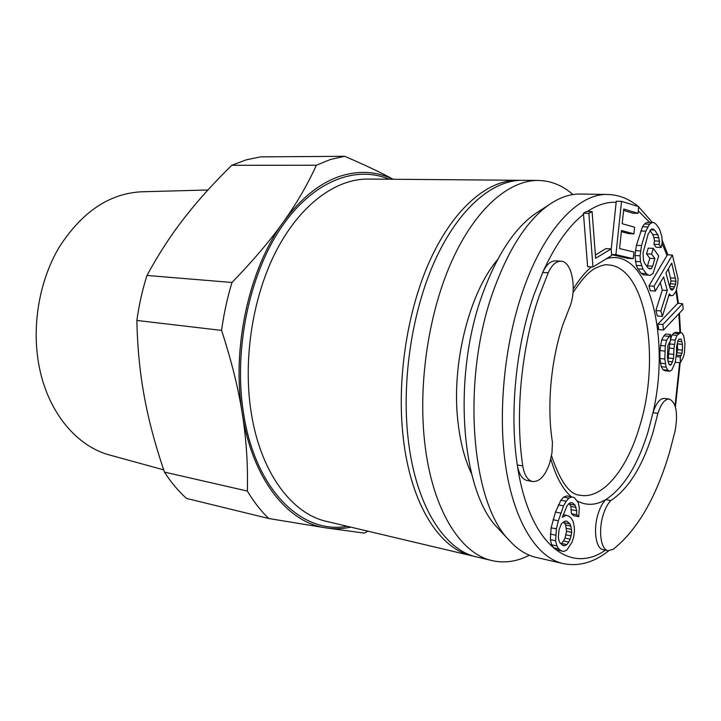 <?xml version="1.0" encoding="UTF-8"?>
<svg xmlns="http://www.w3.org/2000/svg" width="721" height="721" viewBox="0 0 721 721"><rect width="100%" height="100%" fill="white"/><g stroke="black" fill="none" stroke-linecap="round" stroke-linejoin="round"><path stroke-width="1.08" d="M572.952 194.544C562.515 185.414 550.943 180.71 538.226 180.439L522.22 180.304C492.849 179.989 459.34 207.927 435.745 258.812C412.25 309.679 401.345 380.3 408.176 439.035C415.638 505.547 444.469 550.123 476.671 556.954L492.245 560.641C504.655 563.398 517.02 561.596 529.331 555.215M538.226 180.439C509.161 180.124 475.905 208.333 452.4 259.767C428.977 311.184 418 382.581 424.642 441.874C431.897 509.035 460.377 553.899 492.245 560.641M497.589 259.623C469.425 292.528 451.4 363.384 457.808 420.532C460.043 441.576 464.657 459.412 471.651 474.048M610.84 500.563L605.784 499.617C623.755 487.811 637.887 465.036 648.206 431.275L652.983 412.673L657.894 413.331L653.118 431.987C642.826 465.847 628.739 488.703 610.84 500.563C607.74 503.691 605.18 508.467 603.18 514.884C598.142 530.593 600.854 549.763 608.046 550.718L613.229 549.276C637.427 529.953 656.245 497.454 669.701 451.779L675.144 430.734C678.146 413.079 676.19 402.507 669.286 399.037C664.861 398.965 661.067 403.733 657.894 413.331M562.984 324.405L570.455 305.172C576.845 286.886 571.465 261.092 560.893 261.173C556.062 261.146 551.835 265.022 548.221 272.808L539.191 296.007C521.292 347.666 514.893 414.575 522.77 465.946C524.329 475.13 527.61 480.33 532.612 481.538C539.515 481.925 545.184 475.869 549.618 463.36L551.971 452.887L552.439 442.288C546.698 406.887 550.79 360.626 562.984 324.405M577.251 500.987C586.497 505.845 596.006 505.394 605.784 499.617C602.675 502.726 600.106 507.485 598.097 513.884C593.059 529.538 595.798 548.672 603.026 549.636L608.046 550.718M605.415 550.15C570.05 575.232 528.853 544.31 517.317 464.982C509.368 413.755 515.731 347.071 533.657 295.592L542.697 272.466L548.221 272.808M563.002 563.561L536.226 557.423C526.33 555.188 517.092 549.24 508.521 539.569C470.452 500.716 461.179 377.155 494.11 288.869C509.152 248.105 527.457 220.076 549.005 204.782C559.649 197.437 570.032 193.859 580.171 194.039L607.641 194.472C578.711 193.246 544.121 229.107 522.869 290.978C503.871 345.674 497.427 415.927 506.259 469.885C515.164 523.879 537.731 557.856 563.002 563.561C578.747 566.76 593.969 562.506 608.668 550.808M539.056 211.262L534.955 213.939C514.461 228.485 497.148 254.783 482.998 292.852C452.067 375.199 460.881 490.208 497.048 527.33L500.401 530.899M668.358 268.879L671.017 280.92L669.647 286.715M563.597 521.869L565.679 525.041L566.553 531.242L565.003 538.091L563.561 540.957L560.992 543.823M522.77 465.946L517.317 464.982C518.886 474.139 522.184 479.33 527.204 480.537L532.612 481.538M572.05 496.895L566.823 495.904L563.597 497.111L560.902 500.221L555.467 512.063L551.132 527.79L550.348 539.605L551.61 544.788L553.557 547.753L555.828 549.6L563.642 551.502L566.868 550.06L572.059 542.138L573.709 536.739L574.484 530.611L574.168 526.249L572.979 521.103L571.122 518.093L568.914 516.146L566.355 515.281L562.317 517.281L566.931 506.097L568.824 503.646L570.825 502.681L572.474 502.798L575.097 505.178L576.719 510.756L576.602 514.74L578.756 516.678L579.323 507.647L578.152 502.483L574.574 497.832L572.05 496.895L568.833 498.112L566.147 501.23L563.561 505.863L558.342 520.796L556.396 528.89L555.603 540.75L556.864 545.941L558.793 548.915L561.055 550.763L563.642 551.502M569.139 503.492L570.87 506.421L571.402 513.712L573.574 515.641L578.756 516.678M592.094 211.614L586.696 211.478L583.442 213.227L587.624 266.68L592.968 266.977L611.642 255.495L611.174 248.88L595.627 258.298L592.094 211.614L588.85 213.371L592.968 266.977M611.174 248.88L605.892 248.637L595.375 254.964M621.556 201.339L615.914 254.657L633.2 258.668L633.903 252.035L619.573 248.574L621.484 230.504L633.912 233.847L634.615 227.187L622.205 223.726L623.755 209.036L638.013 213.326L638.716 206.684L621.556 201.339L616.275 201.231L611.201 249.295M611.579 254.612L628.036 258.397L633.2 258.668M621.358 231.684L628.721 233.649L633.912 233.847M623.611 210.433L632.822 213.2L638.013 213.326M652.126 222.492L647.007 222.338L644.394 224.006L642.51 226.745L636.4 245.329L634.949 255.54L636.264 265.391L637.869 268.87L641.248 273.349L643.384 274.863L650.504 275.233L653.073 273.394L658.697 255.946L653.289 248.366L651.604 254.062L654.884 258.596L652.649 266.175L651.451 268.527L649.792 268.942L648.035 267.906L644.7 263.381L643.483 260.398L643.033 253.026L648.08 234.316L651.171 229.233L652.829 228.908L654.569 230.062L657.831 234.731L659.508 241.138L659.039 244.464L661.175 247.501L662.193 242.319L661.869 236.551L659.49 229.107L656.245 224.402L654.145 222.717L652.126 222.492L649.522 224.168L645.845 231.162L641.546 245.555L640.086 255.793L640.455 261.705L642.988 269.158L646.34 273.647L648.467 275.17M653.289 248.366L648.206 248.141L646.521 253.819L649.81 258.343L647.161 266.716M649.972 230.585L652.748 234.541L653.92 237.533L654.443 240.931L653.974 244.248L656.128 247.276L661.175 247.501M672.387 255.045L667.394 254.81L648.954 285.895L650.306 290.725L655.344 291.068L663.617 276.954L667.285 290.491L660.86 310.931L662.383 316.402L669.331 293.889L670.936 295.691L673.09 295.385L675.938 291.545L677.74 283.84L678.046 278.748L672.387 255.045L653.992 286.228L655.344 291.068M660.265 282.677L662.302 290.157L655.867 310.535L657.408 315.996L662.383 316.402M682.616 303.685L677.731 303.325L657.903 324.09L658.579 329.587L663.536 330.029L683.229 309.093L682.616 303.685L662.878 324.513L663.536 330.029M680.39 332.769L676.992 335.355L675.271 340.096L673.964 348.54L673.513 358.517L671.35 364.502L670.052 365.168L668.755 363.88L667.457 357.67L667.907 345.62L670.53 340.411L670.539 334.49L666.601 340.321L665.276 345.918L664.825 358.995L666.132 367.196L667.88 370.206L669.611 371.252L671.774 370.116L675.216 362.51L676.514 353.11L676.532 347.279L677.83 340.808L679.101 339.212L681.21 339.158L682.445 344.35L682.427 350.136L681.994 353.245L680.309 356.994L680.282 362.771L683.229 357.409L684.49 352.93L684.95 343.115L683.733 336.004L682.075 332.931L675.523 332.327L673.82 333.129L672.107 334.914L670.53 339.212M670.124 340.916L667.844 361.041M670.539 334.49L665.618 334.039L663.87 335.851L661.662 339.852L659.895 350.586L659.895 358.481L661.22 366.656L662.978 369.666L664.717 370.711L669.611 371.252M677.389 342.52L677.578 349.658L676.361 354.939M675.442 361.365L675.442 362.257L680.282 362.771M669.286 399.037L664.42 398.425C659.967 398.343 656.155 403.093 652.983 412.673C670.99 336.319 648.368 246.519 606.514 258.65M560.893 261.173L555.413 260.876C550.565 260.84 546.32 264.706 542.697 272.466C554.864 245.582 568.472 226.214 583.532 214.362M670.016 288.085L665.952 272.971L671.738 263.12L675.956 281.226L675.622 284.11L673.558 288.833L672.215 290.031L671.026 289.788L670.016 288.085M670.332 288.616L673.558 288.833M669.755 286.534L674.694 286.859M670.674 283.795L675.622 284.11M671.017 280.92L675.956 281.226M670.764 277.918L675.712 278.216M571.753 532.332L570.203 539.2L568.761 542.084L566.877 544.598L564.876 545.671L563.191 545.653L560.046 543.039L559.027 540.813L558.342 537.469L559.027 529.728L561.524 523.527L565.12 521.103L566.796 521.184L569.896 523.888L570.888 526.114L571.753 532.332L566.553 531.242M583.442 213.227L588.85 213.371M611.57 254.45L615.914 254.657M653.974 244.248L659.039 244.464M654.443 240.931L659.508 241.138M653.92 237.533L658.985 237.732M652.748 234.541L657.831 234.731M650.558 229.918L654.569 230.062M648.846 268.383L651.451 268.527M647.584 265.896L652.649 266.175M649.81 258.343L654.884 258.596M646.521 253.819L651.604 254.062M641.248 273.349L646.34 273.647M637.869 268.87L642.988 269.158M636.264 265.391L641.393 265.67M635.318 261.435L640.455 261.705M634.949 255.54L640.086 255.793M635.336 250.656L640.482 250.899M636.4 245.329L641.546 245.555M640.708 230.972L645.845 231.162M642.51 226.745L647.638 226.917M644.394 224.006L649.522 224.168M668.818 295.547L670.936 295.691M655.867 310.535L660.86 310.931M662.302 290.157L667.285 290.491M648.954 285.895L653.992 286.228M657.903 324.09L662.878 324.513M676.217 356.571L680.309 356.994M676.343 355.111L681.147 355.597M677.145 352.758L681.994 353.245M677.578 349.658L682.427 350.136M677.596 343.881L682.445 344.35M677.713 341.249L682.039 341.655M679.533 339.005L681.21 339.158M662.978 369.666L667.88 370.206M661.22 366.656L666.132 367.196M660.337 363.177L665.258 363.708M659.895 358.481L664.825 358.995M659.895 350.586L664.825 351.082M660.337 345.431L665.276 345.918M661.662 339.852L666.601 340.321M663.87 335.851L668.8 336.301M669.142 364.258L671.35 364.502M667.889 361.383L672.648 361.879M668.628 358.013L673.513 358.517M669.07 353.903L673.955 354.408M669.079 348.063L673.964 348.54M669.512 343.953L674.405 344.422M670.53 339.645L675.271 340.096M672.107 334.914L676.992 335.355M673.82 333.129L678.695 333.571M555.828 549.6L561.055 550.763M553.557 547.753L558.793 548.915M551.61 544.788L556.864 545.941M550.348 539.605L555.603 540.75M550.339 534.054L555.603 535.18M551.132 527.79L556.396 528.89M553.079 519.715L558.342 520.796M555.467 512.063L560.731 513.118M558.306 504.835L563.561 505.863M560.902 500.221L566.147 501.23M563.597 497.111L568.833 498.112M571.402 513.712L576.602 514.74M571.519 509.729L576.719 510.756M570.87 506.421L576.079 507.44M569.887 504.168L575.097 505.178M563.173 514.641L566.355 515.281M565.994 534.856L571.194 535.955M566.336 528.34L571.537 529.421M565.679 525.041L570.888 526.114M564.687 522.815L569.896 523.888M562.632 545.184L564.876 545.671M561.668 543.472L566.877 544.598M563.561 540.957L568.761 542.084M565.003 538.091L570.203 539.2M163.694 469.858L109.682 455.032C77.345 446.542 48.776 413.385 39.547 368.341C31.138 328.136 38.808 281.379 59.311 247.015C82.005 211.866 109.412 193.462 141.514 191.786L207.918 189.984M367.917 531.188L364.375 533.107L326.234 527.934C288.058 522.995 252.404 479.357 242.292 413.755C238.399 388.601 231.486 360.815 221.572 330.398C223.816 313.932 227.286 297.953 231.973 282.479L146.976 275.458C158.431 254.36 170.769 235.334 183.99 218.4C197.13 201.366 213.046 183.666 231.756 165.307L246.176 159.837L260.587 156.872L344.629 156.304L330.533 159.44L316.366 165.235C307.47 184.792 296.421 203.782 283.227 222.194C300.666 198.374 319.664 183.044 340.204 176.185C358.941 170.264 376.515 171.283 392.918 179.259M344.629 156.304C364.493 164.767 380.661 172.418 393.152 179.259M247.357 491.064C253.783 501.843 260.921 511 268.771 518.525L186.496 498.418C178.429 491.154 171.075 482.385 164.451 472.102L247.357 491.064C248.015 464.766 246.33 438.99 242.292 413.755C231.378 348.82 248.862 268.96 283.227 222.194C270.222 240.535 253.134 260.632 231.973 282.479M268.771 518.525L326.234 527.934C334.454 529.151 342.655 528.89 350.848 527.141M146.976 275.458C142.37 289.977 139 304.974 136.864 320.439L221.572 330.398M231.756 165.307L316.366 165.235M164.451 472.102C155.285 445.236 148.58 420.073 144.326 396.622C139.928 373.226 137.45 347.828 136.864 320.439M551.538 455.672C560.19 481.565 569.68 494.75 580.008 495.21C602.504 499.662 626.819 469.686 639.293 427.508C661.301 359.022 646.295 266.076 607.866 264.904C605.739 264.274 601.756 265.301 595.925 267.978C589.526 270.844 581.874 279.09 572.961 292.744M591.49 266.896C585.073 272.223 578.972 279.649 573.195 289.166M616.158 202.34C606.866 201.799 597.285 204.854 587.426 211.496M649.738 222.419L638.274 210.902M666.979 255.513L662.022 243.175M677.722 303.343L675.992 291.392M679.939 332.723L678.822 313.779M675.063 405.779L679.624 362.699M571.284 496.751C562.605 489.09 555.792 476.509 550.835 458.998M326.622 521.409C291.987 513.875 260.678 472.787 251.287 413.097L251.106 411.934C242.761 358.679 252.909 295.367 276.864 249.691C300.936 204.016 336.211 178.745 368.025 179.051L517.48 180.268C488.009 179.953 454.437 207.81 430.825 258.524C407.293 309.237 396.415 379.634 403.3 438.197C410.826 504.511 439.756 548.996 472.057 555.855L326.622 521.409M347.134 526.267C302.721 534.649 255.775 491.073 243.698 414.323L243.509 413.133C233.541 350.956 248.835 275.999 280.397 228.746C312.031 181.386 355.12 164.902 389.106 179.223M675.415 406.977L680.173 362.762M680.543 332.778L679.425 313.139M678.425 303.379L676.505 289.851M667.925 254.828L662.058 239.913M652.424 222.528L638.698 206.882M638.319 206.566C629.118 198.816 618.888 194.787 607.641 194.472M534.955 213.939L549.005 204.782M497.048 527.33L508.521 539.569M472.057 555.855L474.418 556.36M519.895 180.34L517.48 180.268"/></g></svg>

